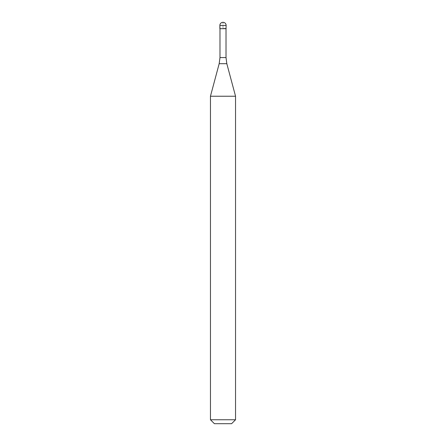 <?xml version="1.0" encoding="UTF-8"?>
<svg xmlns="http://www.w3.org/2000/svg" width="446" height="446" viewBox="0 0 446 446"><rect width="100%" height="100%" fill="white"/><g stroke="black" fill="none" stroke-linecap="round" stroke-linejoin="round"><path stroke-width="0.33" stroke-dasharray="2.23 1.67" d="M226.133 28.572L219.867 28.572L226.133 28.572M219.984 28.689L226.016 28.689M210.456 96.236L235.544 96.236M235.544 419.747L210.456 419.747M231.591 423.7L214.409 423.7M219.867 28.572L223 28.572L223 22.3M219.867 25.433L226.133 25.433M226.016 57.562L219.984 57.562M219.176 63.7L226.824 63.7"/><path stroke-width="0.67" d="M223 28.572L226.133 28.572L223 28.572M226.016 57.562L226.824 63.7L219.176 63.7L219.984 57.562L226.016 57.562L226.016 28.689L219.984 28.689L219.867 25.433L219.867 28.572M226.824 63.7L235.544 96.236L210.456 96.236L219.176 63.7M235.544 419.747L231.591 423.7L214.409 423.7L210.456 419.747L235.544 419.747L235.544 96.236M223 22.3A3.133 3.133 0 0 0 219.867 25.433L226.133 25.433A3.133 3.133 0 0 0 223 22.3A3.133 3.133 0 0 0 219.867 25.433M226.016 28.689L226.133 25.433M219.984 57.562L219.984 28.689M210.456 419.747L210.456 96.236"/></g></svg>
